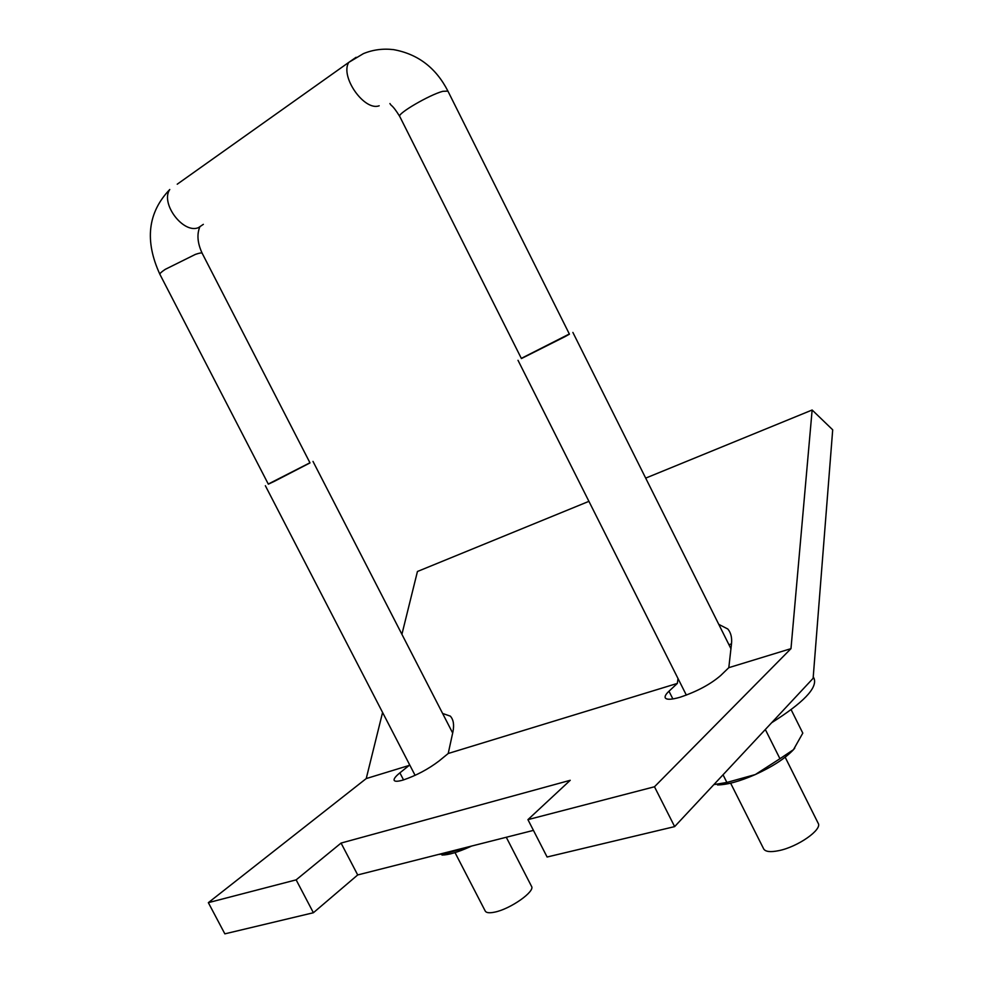 <?xml version="1.0" encoding="UTF-8"?>
<svg xmlns="http://www.w3.org/2000/svg" width="983" height="983" viewBox="0 0 983 983"><rect width="100%" height="100%" fill="white"/><g stroke="black" fill="none" stroke-linecap="round" stroke-linejoin="round"><path stroke-width="1.47" d="M521.334 358.377L569.341 333.987M730.627 783.168L763.705 848.956C765.462 851.77 770.463 852.335 778.72 850.664C797.778 846.953 822.697 829.455 818.139 823.189L785.171 757.217M268.273 484.054L309.94 462.772M455.018 852.593L485.283 911.13C486.352 912.863 489.436 913.207 494.535 912.163C510.214 909.177 535.563 891.323 531.496 886.285L506.282 837.258M159.897 274.331L268.347 484.189L274.601 481.203L310.014 462.907L202.179 253.282C201.785 252.606 199.524 252.975 195.408 254.388L165.205 269.379C161.421 271.91 159.651 273.557 159.897 274.331C144.476 240.774 147.757 212.5 169.764 189.498C160.143 203.444 183.256 234.04 198.394 227.675L203.346 224.345M565.397 336.444L521.42 358.562L399.725 116.424C396.997 113.782 429.497 94.773 442.792 91.321L447.916 91.1L569.427 334.171L565.397 336.444M442.608 713.461L450.312 716.128C453.47 719.568 454.343 724.852 452.905 731.979L448.211 753.494L439.069 760.977C428.158 769.247 416.19 775.599 403.165 780.023C398.004 781.522 395.019 781.657 394.195 780.416C393.556 778.978 395.449 776.459 399.884 772.859L409.112 765.45L366.229 778.573L382.584 712.454M718.77 624.365L727.825 629.022C730.897 632.696 732.126 637.623 731.499 643.804L728.808 667.666L720.662 675.542C710.365 684.389 696.812 691.627 679.978 697.266C671.549 699.687 666.658 699.896 665.282 697.881C664.582 696.431 665.81 694.207 668.981 691.221L677.361 683.406L448.211 753.494M401.912 634.305L417.443 571.492L588.915 501.342M409.383 764.307L409.112 765.45M678.012 678.516L677.361 683.406M645.684 478.119L812.142 410.009L790.983 648.645L728.808 667.666M296.141 879.859L313.393 912.74L224.849 933.85L208.347 902.664L296.141 879.859L341.064 843.07L570.238 780.293L527.932 819.638L547.101 857.016L674.645 826.605L813.125 678.319L832.699 429.817L812.142 410.009M728.968 644.762L731.487 643.853M313.393 912.74L357.701 874.944L533.437 830.377M341.064 843.07L357.701 874.944M527.932 819.638L654.481 786.769L674.645 826.605M208.347 902.664L366.229 778.573M654.481 786.769L790.983 648.645M813.236 676.82L814.145 678.651C817.365 688.112 803.197 702.796 771.655 722.726M794.743 748.137L793.478 749.66C785.417 758.262 772.699 766.568 755.313 774.555C739.707 781.362 727.101 784.815 717.479 784.925M723.033 774.788L726.879 782.443L755.313 774.555L779.949 758.716L765.327 729.497M779.949 758.716L793.478 749.66L802.804 733.121L791.118 709.665M713.855 784.618L726.879 782.443M471.545 846.068L469.616 846.965C457.648 852.286 448.445 854.989 441.981 855.063M445.127 852.777L445.569 853.637L471.459 846.093M438.369 854.485L445.569 853.637M177.235 184.202L348.744 62.408C339.86 76.637 364.46 111.448 379.18 105.783M356.092 57.297L348.744 62.408L363.403 53.635C372.889 49.728 382.952 48.388 393.569 49.629C417.935 54.04 436.047 67.864 447.916 91.1M399.884 772.859L403.534 779.9M668.981 691.221L672.876 698.95M199.905 226.668C196.711 234.273 197.46 243.157 202.179 253.282M572.88 332.426L730.947 648.719M312.987 461.396L452.671 733.023M389.944 103.534C391.394 106.471 391.959 103.928 399.725 116.424M265.361 485.713L415.096 775.354M518.004 360.294L686.343 695.104"/></g></svg>
